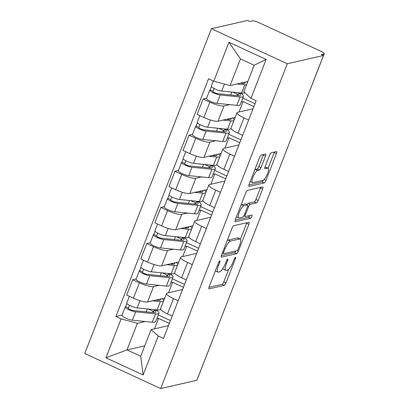 <?xml version="1.0" encoding="UTF-8"?>
<svg xmlns="http://www.w3.org/2000/svg" width="409" height="409" viewBox="0 0 409 409"><rect width="100%" height="100%" fill="white"/><g stroke="black" fill="none" stroke-linecap="round" stroke-linejoin="round"><path stroke-width="0.61" d="M219.802 260.87A1.743 0.491 114.8 0 0 218.59 262.593L209.168 286.755A2.495 0.7 114.8 0 0 208.968 288.831A2.495 0.7 114.8 0 0 209.127 288.841L224.275 285.39A2.495 0.7 114.8 0 0 226.003 282.921L235.426 258.759A1.743 0.491 114.8 0 0 235.564 257.307A1.743 0.491 114.8 0 0 235.456 257.302A1.743 0.491 114.8 0 0 234.245 259.025L233.028 262.154A7.975 2.239 114.8 0 1 227.496 270.047L226.233 270.334A7.975 2.239 114.8 0 1 225.727 270.298A7.975 2.239 114.8 0 1 226.376 263.667L227.598 260.543A1.743 0.491 114.8 0 0 227.736 259.091A1.743 0.491 114.8 0 0 227.629 259.086A1.743 0.491 114.8 0 0 226.417 260.809L225.201 263.938A7.975 2.239 114.8 0 1 219.669 271.827L218.406 272.118A7.975 2.239 114.8 0 1 217.9 272.082A7.975 2.239 114.8 0 1 218.549 265.451L219.771 262.327A1.743 0.491 114.8 0 0 219.909 260.876A1.743 0.491 114.8 0 0 219.802 260.87M265.507 156.12A2.495 0.7 114.8 0 0 265.712 154.05A2.495 0.7 114.8 0 0 265.553 154.035L261.305 155.006A2.495 0.7 114.8 0 0 259.577 157.47L249.112 184.306A2.495 0.7 114.8 0 0 248.912 186.376A2.495 0.7 114.8 0 0 249.071 186.386L264.219 182.935A2.495 0.7 114.8 0 0 265.947 180.471L276.407 153.636A2.495 0.7 114.8 0 0 276.612 151.565A2.495 0.7 114.8 0 0 276.453 151.555L271.32 152.726A2.495 0.7 114.8 0 0 269.592 155.19L265.114 166.673A2.495 0.7 114.8 0 0 264.909 168.743A2.495 0.7 114.8 0 0 265.068 168.759L267.614 168.176A6.667 1.871 114.8 0 1 268.038 168.206A6.667 1.871 114.8 0 1 267.23 174.398A6.667 1.871 114.8 0 1 262.869 180.343L252.9 182.613A6.667 1.871 114.8 0 1 252.476 182.588A6.667 1.871 114.8 0 1 253.283 176.397A6.667 1.871 114.8 0 1 257.639 170.451L259.306 170.067A2.495 0.7 114.8 0 0 261.034 167.603L265.507 156.12L263.299 155.098A2.495 0.7 114.8 0 0 263.498 154.505M287.312 63.727L323.493 55.481L196.852 380.304L160.665 388.55L287.312 63.727L211.402 28.696L84.755 353.519L160.665 388.55M233.728 225.732A2.495 0.7 114.8 0 0 232 228.196L221.54 255.032A2.495 0.7 114.8 0 0 221.335 257.103A2.495 0.7 114.8 0 0 221.494 257.113L236.642 253.662A2.495 0.7 114.8 0 0 238.37 251.198L248.836 224.362A2.495 0.7 114.8 0 0 249.035 222.291A2.495 0.7 114.8 0 0 248.876 222.281L233.728 225.732M235.328 219.669L245.789 192.833A2.495 0.7 114.8 0 1 247.517 190.369L262.665 186.918A2.495 0.7 114.8 0 1 262.823 186.928A2.495 0.7 114.8 0 1 262.619 188.999L258.145 200.482A2.495 0.7 114.8 0 1 256.417 202.951L250.272 204.352A2.495 0.7 114.8 0 0 248.544 206.816L245.574 214.434A2.495 0.7 114.8 0 0 245.369 216.504A2.495 0.7 114.8 0 0 245.528 216.514L251.924 215.057A1.743 0.491 114.8 0 1 252.036 215.068A1.743 0.491 114.8 0 1 251.821 216.688A1.743 0.491 114.8 0 1 250.681 218.242L235.282 221.75A2.495 0.7 114.8 0 1 235.124 221.739A2.495 0.7 114.8 0 1 235.328 219.669M323.493 55.481L321.28 54.458L323.938 53.855A5.077 1.033 21.3 0 0 324.245 53.656A5.077 1.033 21.3 0 0 321.229 51.422L258.595 22.515A5.077 1.033 21.3 0 0 252.455 20.864L249.797 21.473L247.583 20.45L211.402 28.696M211.525 342.67A5.077 1.033 -158.7 0 0 211.601 342.568L197.598 378.483A5.077 1.033 -158.7 0 1 197.521 378.581M178.181 300.758L173.482 298.59A11.682 2.367 -158.7 0 1 166.545 293.452L160.584 308.744A11.682 2.367 21.3 0 0 167.521 313.882L172.22 316.05M159.265 285.354L153.528 286.663A11.682 2.367 -158.7 0 1 139.403 282.864L133.441 298.156A11.682 2.367 21.3 0 0 147.562 301.954L164.755 298.038M133.441 298.156L126.688 295.042L132.654 279.751L136.141 278.953M166.545 293.452A11.682 2.367 -158.7 0 1 167.25 292.997L182.572 289.506M172.368 278.81L184.551 284.429M139.403 282.864L132.654 279.751M183.436 287.287L172.649 282.307L170.844 282.716M192.271 264.618L187.578 262.45A11.682 2.367 -158.7 0 1 180.635 257.307L174.674 272.599A11.682 2.367 21.3 0 0 181.616 277.742L186.31 279.909M150.231 242.813L146.744 243.606L140.783 258.897L147.531 262.011A11.682 2.367 21.3 0 0 161.657 265.814L178.845 261.893M180.635 257.307A11.682 2.367 -158.7 0 1 181.34 256.852L196.663 253.36M186.458 242.665L198.641 248.289M173.355 249.214L167.618 250.523A11.682 2.367 -158.7 0 1 153.493 246.719L146.744 243.606M197.527 251.141L186.739 246.162L184.934 246.576M206.366 228.473L201.668 226.305A11.682 2.367 -158.7 0 1 194.73 221.167L188.764 236.458A11.682 2.367 21.3 0 0 195.707 241.596L200.405 243.764M164.321 206.668L160.834 207.465L154.873 222.757L161.621 225.87A11.682 2.367 21.3 0 0 175.747 229.669L192.941 225.753M194.73 221.167A11.682 2.367 -158.7 0 1 195.43 220.712L210.753 217.22M200.548 206.525L212.731 212.143M187.45 213.069L181.708 214.377A11.682 2.367 -158.7 0 1 167.583 210.579L160.834 207.465M211.617 215.001L200.829 210.022L199.025 210.43M220.456 192.332L215.758 190.165A11.682 2.367 -158.7 0 1 208.82 185.021L202.859 200.313A11.682 2.367 21.3 0 0 209.797 205.456L214.495 207.624M178.416 170.527L174.924 171.32L168.963 186.611L175.717 189.725A11.682 2.367 21.3 0 0 189.837 193.523L207.031 189.607M208.82 185.021A11.682 2.367 -158.7 0 1 209.52 184.566L224.843 181.075M214.643 170.379L226.821 176.003M201.54 176.928L195.804 178.237A11.682 2.367 -158.7 0 1 181.678 174.433L174.924 171.32M225.712 178.856L214.919 173.876L213.12 174.29M234.546 156.187L229.853 154.019A11.682 2.367 -158.7 0 1 222.91 148.876L216.949 164.167A11.682 2.367 21.3 0 0 223.887 169.311L228.585 171.478M192.506 134.382L189.019 135.18L183.058 150.466L189.807 153.585A11.682 2.367 21.3 0 0 203.933 157.383L221.121 153.467M222.91 148.876A11.682 2.367 -158.7 0 1 223.616 148.426L238.938 144.934M228.733 134.239L240.916 139.858M215.63 140.783L209.894 142.092A11.682 2.367 -158.7 0 1 195.768 138.293L189.019 135.18M239.802 142.715L229.014 137.736L227.21 138.145M248.641 120.047L243.943 117.879A11.682 2.367 -158.7 0 1 237 112.736L231.039 128.027A11.682 2.367 21.3 0 0 237.982 133.17L242.68 135.338M206.596 98.237L203.109 99.034L197.148 114.326L203.897 117.439A11.682 2.367 21.3 0 0 218.023 121.238L235.216 117.322M237 112.736A11.682 2.367 -158.7 0 1 237.706 112.281L253.028 108.789M242.823 98.094L255.006 103.717M229.72 104.643L223.984 105.946A11.682 2.367 -158.7 0 1 209.858 102.148L203.109 99.034M253.892 106.57L243.104 101.59L241.3 102.005M243.104 101.59L239.055 111.974M229.014 137.736L224.965 148.114M214.919 173.876L210.875 184.26M200.829 210.022L196.785 220.4M186.739 246.162L182.69 256.545M172.649 282.307L168.6 292.686M145.175 321.5L137.378 323.274L126.989 349.92L140.711 356.254L151.1 329.608L168.477 325.646M169.341 323.427L158.554 318.453L156.749 318.862M144.755 345.871L126.989 349.92L105.926 357.819L121.105 318.897L137.378 323.274M158.554 318.453L154.51 328.831M151.1 329.608L158.283 336.055L143.109 374.981L105.926 357.819M213.784 81.187L228.958 42.265L266.136 59.423L250.962 98.344L243.779 91.897L254.168 65.256L240.446 58.922L230.057 85.568L213.784 81.187L208.58 78.789L115.9 316.5L121.105 318.897M158.283 336.055L163.482 338.458L256.162 100.747L250.962 98.344M230.057 85.568L247.823 81.519M158.278 314.95L170.456 320.574M122.051 315.099L115.9 316.5M143.109 374.981L140.711 356.254M254.168 65.256L266.136 59.423M240.446 58.922L228.958 42.265M215.395 270.799A7.975 2.239 114.8 0 0 215.686 271.06L217.9 272.082M222.992 268.37A7.975 2.239 114.8 0 0 223.513 269.275L225.727 270.298M208.968 287.348L222.061 284.367A2.495 0.7 114.8 0 0 223.789 281.898L228.708 269.291M240.4 239.301L246.622 223.34A2.495 0.7 114.8 0 0 246.826 222.747M221.335 255.625L234.429 252.639A2.495 0.7 114.8 0 0 235.809 250.952M223.692 252.261A1.743 0.491 114.8 0 0 223.549 253.713A1.743 0.491 114.8 0 0 223.662 253.718L236.959 250.691A1.743 0.491 114.8 0 0 238.166 248.963L239.454 245.666A7.975 2.239 114.8 0 0 240.103 239.04A7.975 2.239 114.8 0 0 239.597 239.004L230.507 241.075A7.975 2.239 114.8 0 0 224.976 248.963L223.692 252.261L222.782 251.842M240.103 239.04L237.89 238.018A7.975 2.239 114.8 0 0 237.384 237.982L239.597 239.004M227.087 240.809A7.975 2.239 114.8 0 1 228.294 240.052L237.384 237.982M246.857 204.684A2.495 0.7 114.8 0 1 248.058 203.329L254.204 201.928A2.495 0.7 114.8 0 0 255.932 199.464L260.41 187.976A2.495 0.7 114.8 0 0 260.61 187.383M235.124 220.262L248.468 217.22A1.743 0.491 114.8 0 0 249.648 215.579M243.897 205.804A6.667 1.871 114.8 0 0 239.536 211.75A6.667 1.871 114.8 0 0 238.728 217.941A6.667 1.871 114.8 0 0 239.153 217.966L242.665 217.169A2.495 0.7 114.8 0 0 244.393 214.705L247.363 207.082A2.495 0.7 114.8 0 0 247.568 205.011A2.495 0.7 114.8 0 0 247.409 205.001L243.897 205.804L241.683 204.781A6.667 1.871 114.8 0 0 240.988 205.144M236.422 216.862A6.667 1.871 114.8 0 0 236.52 216.918L238.728 217.941M247.568 205.011L245.354 203.989A2.495 0.7 114.8 0 0 245.196 203.979L247.409 205.001M241.683 204.781L245.196 203.979M254.792 169.75A6.667 1.871 114.8 0 1 255.431 169.428L257.092 169.05A2.495 0.7 114.8 0 0 258.82 166.581L263.299 155.098M250.196 181.53A6.667 1.871 114.8 0 0 250.262 181.565L252.476 182.588M268.038 168.206L265.824 167.184A6.667 1.871 114.8 0 0 265.4 167.153L267.614 168.176M264.909 167.266L265.4 167.153M268.105 168.242L274.194 152.613A2.495 0.7 114.8 0 0 274.398 152.02M248.912 184.899L262.005 181.918A2.495 0.7 114.8 0 0 263.473 180.047M156.34 310.441L154.95 309.725M155.911 300.053L157.992 300.267A11.938 2.423 21.3 0 0 160.65 299.771A11.938 2.423 21.3 0 0 160.481 299.01M158.145 300.278L158.462 299.47M160.568 309.076L160.476 309.311A15.235 3.093 -158.7 0 1 157.076 309.94L137.163 307.921A6.35 1.288 -158.7 0 1 130.384 305.779A6.35 1.288 -158.7 0 1 126.749 303.043L129.382 296.285M162.189 298.621A15.235 3.093 -158.7 0 1 163.758 300.589M163.498 301.269A15.235 3.093 -158.7 0 1 160.328 301.602L152.572 300.814M153.36 312.558L154.367 309.976A11.938 2.423 -158.7 0 1 155.865 312.047A11.938 2.423 -158.7 0 1 153.201 312.542L133.288 310.523A3.047 0.619 -158.7 0 1 130.031 309.495A3.047 0.619 -158.7 0 1 128.288 308.181A3.047 0.619 -158.7 0 1 128.472 308.064L129.525 305.354M147.266 308.948L146.228 311.617L145.563 311.77M154.367 309.976L157.025 310.605A15.235 3.093 -158.7 0 1 158.937 313.248A15.235 3.093 -158.7 0 1 155.543 313.882L135.624 311.863A6.35 1.288 -158.7 0 1 128.845 309.715A6.35 1.288 -158.7 0 1 125.21 306.985A6.35 1.288 -158.7 0 1 125.594 306.735L126.862 303.488M158.937 313.248L155.686 321.586A15.235 3.093 -158.7 0 1 152.291 322.22L132.373 320.201A6.35 1.288 -158.7 0 1 125.594 318.054A6.35 1.288 -158.7 0 1 121.959 315.324L125.21 306.985M146.831 311.898L146.228 311.617M153.999 310.917L152.935 311.162L148.38 309.061M152.935 311.162L152.424 312.466M128.344 308.396L128.472 308.064L125.594 306.735M170.43 274.301L169.04 273.585M170.001 263.912L172.082 264.122A11.938 2.423 21.3 0 0 174.745 263.626A11.938 2.423 21.3 0 0 174.577 262.869M172.24 264.137L172.552 263.33M174.658 272.936L174.566 273.166A15.235 3.093 -158.7 0 1 171.167 273.8L151.253 271.781A6.35 1.288 -158.7 0 1 144.474 269.633A6.35 1.288 -158.7 0 1 140.839 266.903L143.477 260.139M176.284 262.481A15.235 3.093 -158.7 0 1 177.854 264.449M177.588 265.124A15.235 3.093 -158.7 0 1 174.418 265.456L166.662 264.669M167.45 276.418L168.457 273.836A11.938 2.423 -158.7 0 1 169.955 275.906A11.938 2.423 -158.7 0 1 167.291 276.402L147.378 274.383A3.047 0.619 -158.7 0 1 144.121 273.35A3.047 0.619 -158.7 0 1 142.378 272.041A3.047 0.619 -158.7 0 1 142.562 271.924L143.62 269.214M161.361 272.803L160.318 275.477L159.658 275.625M168.457 273.836L171.12 274.459A15.235 3.093 -158.7 0 1 173.033 277.103A15.235 3.093 -158.7 0 1 169.633 277.737L149.72 275.717A6.35 1.288 -158.7 0 1 142.935 273.57A6.35 1.288 -158.7 0 1 139.305 270.84A6.35 1.288 -158.7 0 1 139.684 270.594L140.952 267.343M173.033 277.103L169.781 285.446A15.235 3.093 -158.7 0 1 166.381 286.08L146.468 284.056A6.35 1.288 -158.7 0 1 139.684 281.913A6.35 1.288 -158.7 0 1 136.054 279.183L139.305 270.84M160.921 275.753L160.318 275.477M168.094 274.776L167.025 275.017L162.475 272.915M167.025 275.017L166.514 276.32M142.434 272.251L142.562 271.924L139.684 270.594M184.52 238.156L183.13 237.44M184.091 227.767L186.172 227.977A11.938 2.423 21.3 0 0 188.835 227.486A11.938 2.423 21.3 0 0 188.667 226.724M186.33 227.992L186.647 227.184M188.748 236.791L188.656 237.026A15.235 3.093 -158.7 0 1 185.262 237.655L165.343 235.635A6.35 1.288 -158.7 0 1 158.564 233.488A6.35 1.288 -158.7 0 1 154.929 230.758L157.567 223.999M190.374 226.335A15.235 3.093 -158.7 0 1 191.944 228.304M191.678 228.984A15.235 3.093 -158.7 0 1 188.513 229.316L180.752 228.529M181.545 240.272L182.547 237.69A11.938 2.423 -158.7 0 1 184.045 239.761A11.938 2.423 -158.7 0 1 181.386 240.257L161.468 238.237A3.047 0.619 -158.7 0 1 158.217 237.21A3.047 0.619 -158.7 0 1 156.473 235.896A3.047 0.619 -158.7 0 1 156.652 235.778L157.71 233.069M175.451 236.663L174.408 239.331L173.748 239.485M182.547 237.69L185.211 238.319A15.235 3.093 -158.7 0 1 187.123 240.962A15.235 3.093 -158.7 0 1 183.723 241.596L163.81 239.572A6.35 1.288 -158.7 0 1 157.03 237.43A6.35 1.288 -158.7 0 1 153.395 234.7A6.35 1.288 -158.7 0 1 153.779 234.449L155.047 231.197M187.123 240.962L183.871 249.301A15.235 3.093 -158.7 0 1 180.471 249.935L160.558 247.915A6.35 1.288 -158.7 0 1 153.779 245.768A6.35 1.288 -158.7 0 1 150.144 243.038L153.395 234.7M175.016 239.613L174.408 239.331M182.184 238.631L181.115 238.876L176.565 236.775M181.115 238.876L180.609 240.18M156.524 236.111L156.652 235.778L153.779 234.449M198.616 202.01L197.225 201.294M198.181 191.627L200.262 191.836A11.938 2.423 21.3 0 0 202.925 191.34A11.938 2.423 21.3 0 0 202.757 190.584M200.42 191.852L200.737 191.044M202.838 200.65L202.752 200.88A15.235 3.093 -158.7 0 1 199.352 201.514L179.439 199.49A6.35 1.288 -158.7 0 1 172.654 197.348A6.35 1.288 -158.7 0 1 169.024 194.618L171.657 187.854M204.464 190.195A15.235 3.093 -158.7 0 1 206.034 192.164M205.773 192.838A15.235 3.093 -158.7 0 1 202.603 193.171L194.848 192.383M195.635 204.132L196.642 201.55A11.938 2.423 -158.7 0 1 198.14 203.621A11.938 2.423 -158.7 0 1 195.476 204.117L175.563 202.097A3.047 0.619 -158.7 0 1 172.307 201.064A3.047 0.619 -158.7 0 1 170.563 199.756A3.047 0.619 -158.7 0 1 170.747 199.638L171.8 196.928M189.541 200.517L188.503 203.191L187.838 203.339M196.642 201.55L199.301 202.174A15.235 3.093 -158.7 0 1 201.213 204.817A15.235 3.093 -158.7 0 1 197.818 205.451L177.9 203.431A6.35 1.288 -158.7 0 1 171.12 201.284A6.35 1.288 -158.7 0 1 167.486 198.554A6.35 1.288 -158.7 0 1 167.869 198.309L169.137 195.057M201.213 204.817L197.961 213.161A15.235 3.093 -158.7 0 1 194.566 213.795L174.648 211.77A6.35 1.288 -158.7 0 1 167.869 209.628A6.35 1.288 -158.7 0 1 164.234 206.898L167.486 198.554M189.106 203.467L188.503 203.191M196.274 202.486L195.205 202.731L190.655 200.63M195.205 202.731L194.699 204.035M170.619 199.965L170.747 199.638L167.869 198.309M212.706 165.87L211.315 165.154M212.276 155.481L214.357 155.691A11.938 2.423 21.3 0 0 217.015 155.195A11.938 2.423 21.3 0 0 216.852 154.438M214.515 155.706L214.827 154.899M216.934 164.505L216.842 164.735A15.235 3.093 -158.7 0 1 213.442 165.369L193.529 163.349A6.35 1.288 -158.7 0 1 186.749 161.202A6.35 1.288 -158.7 0 1 183.114 158.472L185.752 151.713M218.554 154.05A15.235 3.093 -158.7 0 1 220.129 156.018M219.863 156.698A15.235 3.093 -158.7 0 1 216.693 157.03L208.938 156.243M209.725 167.987L210.732 165.405A11.938 2.423 -158.7 0 1 212.23 167.475A11.938 2.423 -158.7 0 1 209.566 167.971L189.653 165.952A3.047 0.619 -158.7 0 1 186.397 164.924A3.047 0.619 -158.7 0 1 184.653 163.61A3.047 0.619 -158.7 0 1 184.837 163.493L185.896 160.783M203.636 164.377L202.593 167.046L201.934 167.199M210.732 165.405L213.396 166.034A15.235 3.093 -158.7 0 1 215.308 168.677A15.235 3.093 -158.7 0 1 211.908 169.311L191.99 167.286A6.35 1.288 -158.7 0 1 185.211 165.144A6.35 1.288 -158.7 0 1 181.576 162.414A6.35 1.288 -158.7 0 1 181.959 162.163L183.227 158.912M215.308 168.677L212.056 177.015A15.235 3.093 -158.7 0 1 208.656 177.649L188.738 175.63A6.35 1.288 -158.7 0 1 181.959 173.482A6.35 1.288 -158.7 0 1 178.324 170.752L181.576 162.414M203.196 167.327L202.593 167.046M210.364 166.345L209.301 166.586L204.745 164.49M209.301 166.586L208.789 167.894M184.71 163.825L184.837 163.493L181.959 162.163M226.796 129.725L225.405 129.009M226.366 119.341L228.447 119.551A11.938 2.423 21.3 0 0 231.111 119.055A11.938 2.423 21.3 0 0 230.942 118.298M228.605 119.566L228.922 118.758M231.024 128.365L230.932 128.595A15.235 3.093 -158.7 0 1 227.537 129.229L207.619 127.204A6.35 1.288 -158.7 0 1 200.839 125.062A6.35 1.288 -158.7 0 1 197.204 122.332L199.843 115.568M232.649 117.91A15.235 3.093 -158.7 0 1 234.219 119.878M233.953 120.553A15.235 3.093 -158.7 0 1 230.788 120.885L223.028 120.098M223.815 131.846L224.822 129.264A11.938 2.423 -158.7 0 1 226.32 131.335A11.938 2.423 -158.7 0 1 223.662 131.831L203.743 129.806A3.047 0.619 -158.7 0 1 200.492 128.779A3.047 0.619 -158.7 0 1 198.743 127.47A3.047 0.619 -158.7 0 1 198.927 127.347L199.986 124.643M217.726 128.232L216.683 130.906L216.024 131.054M224.822 129.264L227.486 129.888A15.235 3.093 -158.7 0 1 229.398 132.531A15.235 3.093 -158.7 0 1 225.998 133.165L206.085 131.146A6.35 1.288 -158.7 0 1 199.306 128.999A6.35 1.288 -158.7 0 1 195.671 126.269A6.35 1.288 -158.7 0 1 196.054 126.023L197.317 122.772M229.398 132.531L226.146 140.875A15.235 3.093 -158.7 0 1 222.747 141.504L202.833 139.484A6.35 1.288 -158.7 0 1 196.054 137.342A6.35 1.288 -158.7 0 1 192.419 134.607L195.671 126.269M217.286 131.182L216.683 130.906M224.459 130.2L223.391 130.445L218.841 128.344M223.391 130.445L222.885 131.749M198.8 127.68L198.927 127.347L196.054 126.023M240.886 93.584L239.5 92.869M240.456 83.196L242.537 83.405A11.938 2.423 21.3 0 0 245.201 82.909A11.938 2.423 21.3 0 0 245.032 82.153M242.695 83.421L243.012 82.613M244.761 92.777A15.235 3.093 -158.7 0 1 241.627 93.083L221.709 91.064A6.35 1.288 -158.7 0 1 214.929 88.917A6.35 1.288 -158.7 0 1 211.295 86.187L213.329 80.977M246.739 81.764A15.235 3.093 -158.7 0 1 247.471 82.424M246.545 84.806A15.235 3.093 -158.7 0 1 244.879 84.745L237.123 83.957M237.91 95.701L238.917 93.119A11.938 2.423 -158.7 0 1 240.415 95.19A11.938 2.423 -158.7 0 1 237.752 95.686L217.833 93.666A3.047 0.619 -158.7 0 1 214.582 92.633A3.047 0.619 -158.7 0 1 212.838 91.325A3.047 0.619 -158.7 0 1 213.023 91.207L214.076 88.497M231.816 92.086L230.773 94.76L230.114 94.914M238.917 93.119L241.576 93.748A15.235 3.093 -158.7 0 1 243.488 96.391A15.235 3.093 -158.7 0 1 240.093 97.025L220.175 95A6.35 1.288 -158.7 0 1 213.396 92.858A6.35 1.288 -158.7 0 1 209.761 90.128A6.35 1.288 -158.7 0 1 210.144 89.878L211.412 86.626M243.488 96.391L240.236 104.73A15.235 3.093 -158.7 0 1 236.837 105.364L216.923 103.344A6.35 1.288 -158.7 0 1 210.144 101.197A6.35 1.288 -158.7 0 1 206.509 98.467L209.761 90.128M231.382 95.041L230.773 94.76M238.549 94.06L237.481 94.3L232.931 92.204M237.481 94.3L236.975 95.609M212.89 91.534L213.023 91.207L210.144 89.878M195.768 138.293L189.807 153.585M181.678 174.433L175.717 189.725M167.583 210.579L161.621 225.87M153.493 246.719L147.531 262.011M209.858 102.148L203.897 117.439M223.984 105.946L218.023 121.238M209.894 142.092L203.933 157.383M229.853 154.019L223.887 169.311M195.804 178.237L189.837 193.523M215.758 190.165L209.797 205.456M181.708 214.377L175.747 229.669M201.668 226.305L195.707 241.596M167.618 250.523L161.657 265.814M187.578 262.45L181.616 277.742M153.528 286.663L147.562 301.954M173.482 298.59L167.521 313.882M243.943 117.879L237.982 133.17M323.335 55.409L323.938 53.855M324.245 53.656L310.242 89.566A5.077 1.033 -158.7 0 1 310.165 89.668M217.639 265.032L218.549 265.451M226.729 260.139L227.598 260.543M225.466 263.248L226.376 263.667M234.551 258.36L235.426 258.759M223.789 281.898L226.003 282.921M222.061 284.367L224.275 285.39M208.856 288.713L209.127 288.841M218.902 261.924L219.771 262.327M246.622 223.34L248.836 224.362M237.113 250.615L238.37 251.198M234.429 252.639L236.642 253.662M221.223 256.99L221.494 257.113M228.294 240.052L230.507 241.075M224.071 248.544L224.976 248.963M260.41 187.976L262.619 188.999M255.932 199.464L258.145 200.482M254.204 201.928L256.417 202.951M248.058 203.329L250.272 204.352M247.598 206.381L248.544 206.816M244.664 214.014L245.574 214.434M248.468 217.22L250.681 218.242M235.011 221.627L235.282 221.75M258.82 166.581L261.034 167.603M257.092 169.05L259.306 170.067M255.431 169.428L257.639 170.451M264.802 168.631L265.068 168.759M274.194 152.613L276.407 153.636M264.02 179.582L265.947 180.471M262.005 181.918L264.219 182.935M248.8 186.264L249.071 186.386M157.076 309.94L160.328 301.602M137.163 307.921L139.985 300.687M152.291 322.22L155.543 313.882M132.373 320.201L135.624 311.863M171.167 273.8L174.418 265.456M151.253 271.781L154.075 264.541M166.381 286.08L169.633 277.737M146.468 284.056L149.72 275.717M185.262 237.655L188.513 229.316M165.343 235.635L168.165 228.401M180.471 249.935L183.723 241.596M160.558 247.915L163.81 239.572M199.352 201.514L202.603 193.171M179.439 199.49L182.256 192.256M194.566 213.795L197.818 205.451M174.648 211.77L177.9 203.431M213.442 165.369L216.693 157.03M193.529 163.349L196.351 156.11M208.656 177.649L211.908 169.311M188.738 175.63L191.99 167.286M227.537 129.229L230.788 120.885M207.619 127.204L210.441 119.97M222.747 141.504L225.998 133.165M202.833 139.484L206.085 131.146M241.627 93.083L244.879 84.745M221.709 91.064L224.444 84.055M236.837 105.364L240.093 97.025M216.923 103.344L220.175 95M309.986 90.123A5.077 5.077 0 0 0 310.242 89.566M211.601 342.568A5.077 5.077 0 0 0 211.79 341.99M222.281 253.125L223.549 253.713M243.866 215.814L245.369 216.504"/></g></svg>
